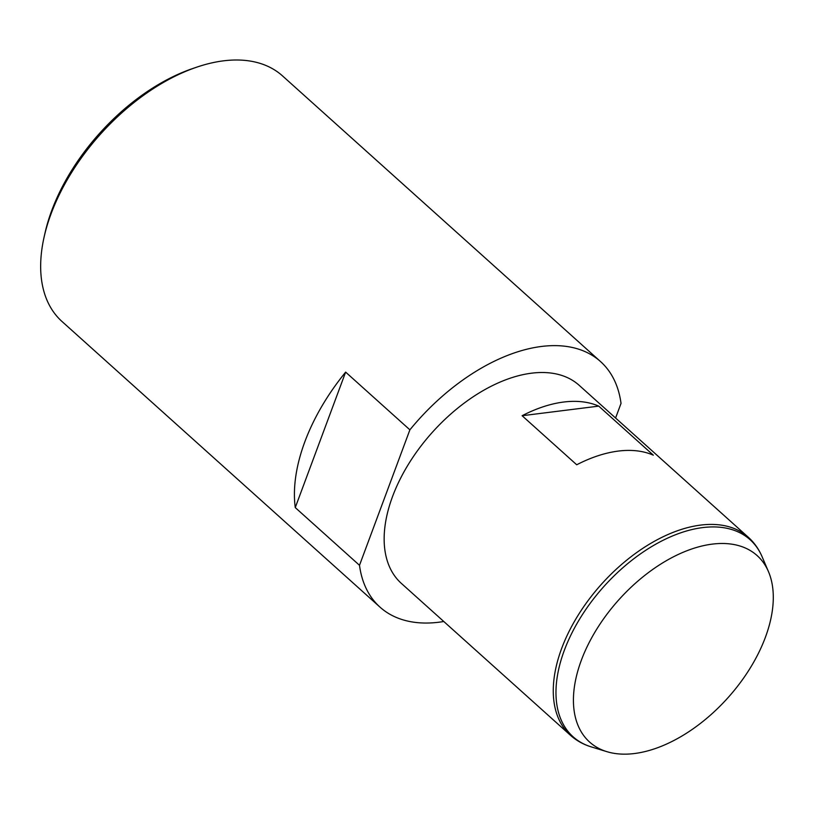 <?xml version="1.0" encoding="UTF-8"?>
<svg xmlns="http://www.w3.org/2000/svg" width="814" height="814" viewBox="0 0 814 814"><rect width="100%" height="100%" fill="white"/><g stroke="black" fill="none" stroke-linecap="round" stroke-linejoin="round"><path stroke-width="1.22" d="M409.89 429.833L359.503 565.303L295.258 507.59A165.028 96.54 -48.1 0 1 345.645 372.12L409.89 429.833A165.028 96.54 -48.1 0 1 600.549 361.579A165.028 96.54 -48.1 0 1 621.021 403.398L615.588 418.02M443.793 621.509A165.028 96.54 -48.1 0 1 379.985 607.122A165.028 96.54 -48.1 0 1 359.503 565.303M531.613 373.178A133.089 77.849 131.9 0 0 408.872 463.553A133.089 77.849 131.9 0 0 401.322 583.363L570.441 735.266A133.089 77.849 -48.1 0 1 577.991 615.455A133.089 77.849 -48.1 0 1 700.722 525.081A133.089 77.849 -48.1 0 1 748.31 537.25L579.202 385.337A133.089 77.849 131.9 0 0 531.613 373.178M600.549 361.579L282.539 75.926A165.028 96.54 131.9 0 0 196.856 67.124A165.028 96.54 131.9 0 0 91.88 144.18A165.028 96.54 131.9 0 0 44.068 237.22A165.028 96.54 131.9 0 0 61.976 321.469L379.985 607.122M44.068 237.22L44.994 233.089A159.707 93.427 -48.1 0 1 192.847 68.488L196.856 67.124M345.645 372.12L295.258 507.59M712.301 544.118A125.336 73.321 131.9 0 0 588.888 643.101A125.336 73.321 131.9 0 0 606.857 751.658A125.336 73.321 131.9 0 0 727.899 697.812A125.336 73.321 131.9 0 0 768.497 571.703A125.336 73.321 131.9 0 0 712.301 544.118M576.719 464.774A133.089 77.849 -48.1 0 1 618.335 451.078A133.089 77.849 -48.1 0 1 653.337 455.179L598.738 406.125L522.11 415.72L576.719 464.774M522.11 415.72A133.089 77.849 -48.1 0 1 563.736 402.024A133.089 77.849 -48.1 0 1 598.738 406.125M768.497 571.703L762.108 556.745A132.448 77.472 131.9 0 0 702.716 527.594A132.448 77.472 131.9 0 0 572.313 632.193A132.448 77.472 131.9 0 0 591.3 746.906L606.857 751.658M762.108 556.745C758.851 549.114 754.252 542.623 748.31 537.25M570.441 735.266C576.414 740.608 583.363 744.484 591.3 746.906"/></g></svg>
